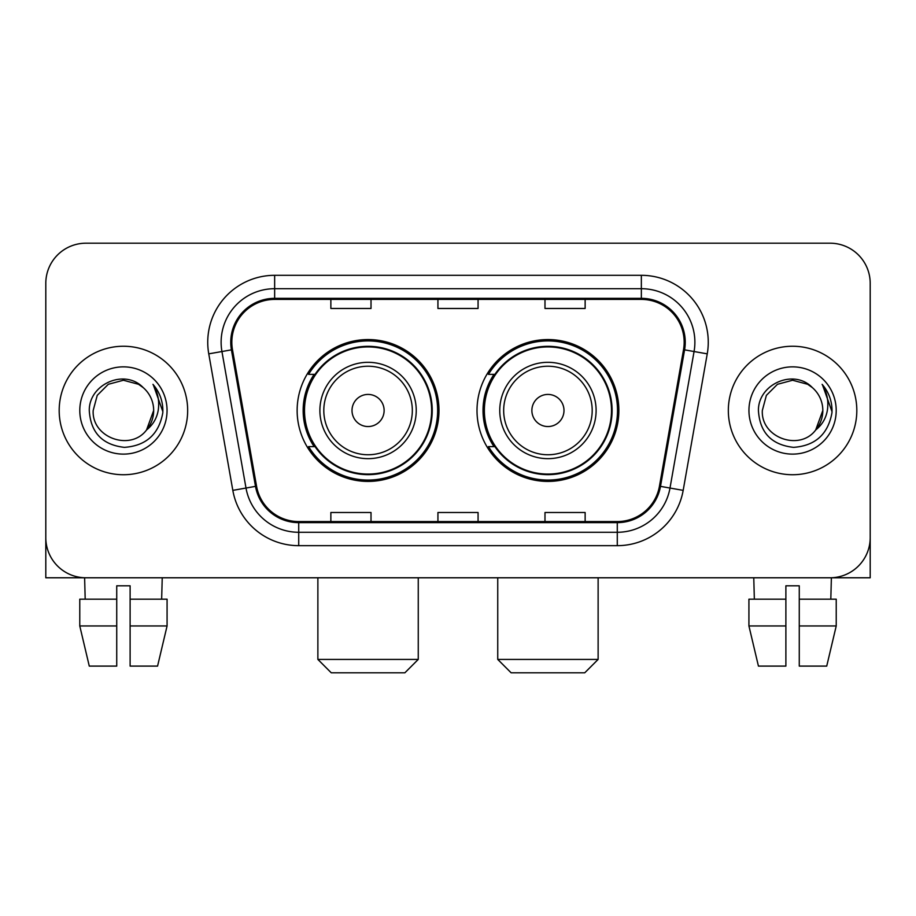 <?xml version="1.0" encoding="UTF-8"?>
<svg xmlns="http://www.w3.org/2000/svg" width="916" height="916" viewBox="0 0 916 916"><rect width="100%" height="100%" fill="white"/><g stroke="black" fill="none" stroke-linecap="round" stroke-linejoin="round"><path stroke-width="1.37" d="M477.007 410.494A70.933 70.933 0 0 0 547.94 481.415A70.933 70.933 0 0 0 618.861 410.494A70.933 70.933 0 0 0 547.94 339.561A70.933 70.933 0 0 0 477.007 410.494M297.139 410.494A70.933 70.933 0 0 0 368.06 481.415A70.933 70.933 0 0 0 438.993 410.494A70.933 70.933 0 0 0 368.06 339.561A70.933 70.933 0 0 0 297.139 410.494M314.142 446.619A64.91 64.91 0 0 1 314.142 374.358M494.01 446.619A64.91 64.91 0 0 1 494.01 374.358M45.8 283.353L45.8 537.635A40.144 40.144 0 0 0 85.944 577.778L830.056 577.778A40.144 40.144 0 0 0 870.2 537.635L870.2 283.353A40.144 40.144 0 0 0 830.056 243.198L85.944 243.198A40.144 40.144 0 0 0 45.8 283.353L45.8 537.635M59.185 410.494A64.234 64.234 0 0 0 123.42 474.728A64.234 64.234 0 0 0 187.666 410.494A64.234 64.234 0 0 0 123.42 346.248A64.234 64.234 0 0 0 59.185 410.494A64.234 64.234 0 0 0 123.42 474.728A64.234 64.234 0 0 0 187.666 410.494A64.234 64.234 0 0 0 123.42 346.248A64.234 64.234 0 0 0 59.185 410.494M728.335 410.494A64.234 64.234 0 0 0 792.58 474.728A64.234 64.234 0 0 0 856.815 410.494A64.234 64.234 0 0 0 792.58 346.248A64.234 64.234 0 0 0 728.335 410.494A64.234 64.234 0 0 0 792.58 474.728A64.234 64.234 0 0 0 856.815 410.494A64.234 64.234 0 0 0 792.58 346.248A64.234 64.234 0 0 0 728.335 410.494M231.828 342.24A42.823 42.823 0 0 1 274.651 299.406L641.349 299.406A42.823 42.823 0 0 1 683.519 349.672L659.451 486.178A42.823 42.823 0 0 1 617.281 521.57L298.719 521.57A42.823 42.823 0 0 1 256.549 486.178L232.481 349.672A42.823 42.823 0 0 1 231.828 342.24M230.752 342.24A43.899 43.899 0 0 0 231.416 349.855L255.495 486.362A43.899 43.899 0 0 0 298.719 522.635L617.281 522.635A43.899 43.899 0 0 0 660.505 486.362L684.584 349.855A43.899 43.899 0 0 0 641.349 298.341L274.651 298.341A43.899 43.899 0 0 0 230.752 342.24M208.756 353.851A66.914 66.914 0 0 1 274.651 275.315L641.349 275.315A66.914 66.914 0 0 1 707.244 353.851L683.176 490.369A66.914 66.914 0 0 1 617.281 545.661L298.719 545.661A66.914 66.914 0 0 1 232.824 490.369L208.756 353.851L221.935 351.526A53.529 53.529 0 0 1 274.651 288.7L641.349 288.7A53.529 53.529 0 0 1 694.065 351.526L669.997 488.045A53.529 53.529 0 0 1 617.281 532.276L298.719 532.276A53.529 53.529 0 0 1 246.003 488.045L221.935 351.526A53.529 53.529 0 0 1 221.122 342.24M830.056 243.198L85.944 243.198M85.944 577.778L830.056 577.778M714.961 577.778L870.2 577.778L870.2 283.353M660.505 486.362L669.997 488.045L694.065 351.526L707.244 353.851M437.928 299.406L437.928 308.474L478.072 308.474L478.072 299.406M330.859 299.406L330.859 308.474L371.014 308.474L371.014 299.406M544.986 299.406L544.986 308.474L585.141 308.474L585.141 299.406M478.072 521.57L478.072 512.502L437.928 512.502L437.928 521.57M371.014 521.57L371.014 512.502L330.859 512.502L330.859 521.57M585.141 521.57L585.141 512.502L544.986 512.502L544.986 521.57M143.239 387.64C124.679 368.186 88.944 384.205 89.276 410.494C90.638 432.581 102.34 444.867 124.393 447.363C146.113 445.794 158.915 434.253 162.808 412.761L162.865 410.494C162.75 400.567 159.453 391.853 152.961 384.354C157.895 392.449 159.636 401.162 158.182 410.494C156.762 418.429 152.903 424.898 146.594 429.925C130.541 451.622 91.6 437.745 93.18 410.494L97.233 395.369L108.294 384.296L123.42 380.243L138.545 384.296L143.239 387.64A30.251 30.251 0 0 1 153.67 410.494L146.594 429.925A30.251 30.251 0 0 0 153.67 410.494L146.526 430.016M79.795 410.494A43.625 43.625 0 0 0 123.42 454.118A43.625 43.625 0 0 0 167.055 410.494A43.625 43.625 0 0 0 123.42 366.858A43.625 43.625 0 0 0 79.795 410.494M153.258 384.686L162.853 411.639M45.8 524.25L45.8 577.778L201.039 577.778M79.772 599.19L79.772 625.96L89.276 666.104L79.772 625.96L79.772 599.19L116.733 599.19L116.733 585.805L130.118 585.805L130.118 599.19L167.078 599.19L167.078 625.96L157.563 666.104L167.078 625.96L130.118 625.96L130.118 599.19M162.235 577.778L161.651 599.19M116.733 599.19L116.733 666.104L89.276 666.104M79.772 625.96L116.733 625.96M157.563 666.104L130.118 666.104L130.118 625.96M84.616 577.778L85.188 599.19M404.872 672.802L331.26 672.802L317.875 659.417L418.257 659.417L404.872 672.802M384.125 410.494A16.064 16.064 0 0 0 368.06 394.43A16.064 16.064 0 0 0 352.007 410.494A16.064 16.064 0 0 0 368.06 426.547A16.064 16.064 0 0 0 384.125 410.494M416.242 410.494A48.182 48.182 0 0 0 368.06 362.312A48.182 48.182 0 0 0 319.89 410.494A48.182 48.182 0 0 0 368.06 458.664A48.182 48.182 0 0 0 416.242 410.494A48.182 48.182 0 0 1 368.06 458.664A48.182 48.182 0 0 1 319.89 410.494M431.631 410.494A63.57 63.57 0 0 0 368.06 346.924A63.57 63.57 0 0 0 304.501 410.494A63.57 63.57 0 0 0 368.06 474.064A63.57 63.57 0 0 0 431.631 410.494M437.653 410.494A69.593 69.593 0 0 1 308.589 446.619L315.035 446.619A64.166 64.166 0 0 0 410.517 458.607A64.166 64.166 0 0 0 410.517 362.37A64.166 64.166 0 0 0 315.035 374.358L308.589 374.358A69.593 69.593 0 0 1 437.653 410.494M584.74 672.802L511.128 672.802L497.743 659.417L598.125 659.417L584.74 672.802M563.993 410.494A16.064 16.064 0 0 0 547.94 394.43A16.064 16.064 0 0 0 531.875 410.494A16.064 16.064 0 0 0 547.94 426.547A16.064 16.064 0 0 0 563.993 410.494M596.11 410.494A48.182 48.182 0 0 0 547.94 362.312A48.182 48.182 0 0 0 499.758 410.494A48.182 48.182 0 0 0 547.94 458.664A48.182 48.182 0 0 0 596.11 410.494A48.182 48.182 0 0 1 547.94 458.664A48.182 48.182 0 0 1 499.758 410.494M611.499 410.494A63.57 63.57 0 0 0 547.94 346.924A63.57 63.57 0 0 0 484.369 410.494A63.57 63.57 0 0 0 547.94 474.064A63.57 63.57 0 0 0 611.499 410.494M617.521 410.494A69.593 69.593 0 0 1 488.457 446.619L494.903 446.619A64.166 64.166 0 0 0 590.385 458.607A64.166 64.166 0 0 0 590.385 362.37A64.166 64.166 0 0 0 494.903 374.358L488.457 374.358A69.593 69.593 0 0 1 617.521 410.494M748.922 599.19L748.922 625.96L758.437 666.104L748.922 625.96L748.922 599.19L785.882 599.19L785.882 585.805L799.267 585.805L799.267 599.19L836.228 599.19L836.228 625.96L826.724 666.104L836.228 625.96L799.267 625.96L799.267 599.19M831.385 577.778L830.812 599.19M785.882 599.19L785.882 666.104L758.437 666.104M748.922 625.96L785.882 625.96M826.724 666.104L799.267 666.104L799.267 625.96M753.765 577.778L754.349 599.19M812.389 387.64C793.828 368.186 758.093 384.205 758.425 410.494C759.788 432.581 771.501 444.867 793.554 447.363C815.263 445.794 828.064 434.253 831.957 412.761L832.026 410.494C831.911 400.567 828.614 391.853 822.121 384.354C827.056 392.449 828.797 401.162 827.331 410.494C825.923 418.429 822.064 424.898 815.755 429.925C799.702 451.622 760.761 437.745 762.33 410.494L766.383 395.369L777.455 384.296L792.58 380.243L807.706 384.296L812.389 387.64A30.251 30.251 0 0 1 822.82 410.494L815.755 429.925A30.251 30.251 0 0 0 822.82 410.494L815.675 430.016M748.945 410.494A43.625 43.625 0 0 0 792.58 454.118A43.625 43.625 0 0 0 836.205 410.494A43.625 43.625 0 0 0 792.58 366.858A43.625 43.625 0 0 0 748.945 410.494M822.419 384.686L832.003 411.639M641.349 275.315L641.349 298.341M221.935 351.526L231.416 349.855M298.719 545.661L298.719 522.635M617.281 522.635L617.281 545.661M232.824 490.369L255.495 486.362M684.584 349.855L694.065 351.526M274.651 275.315L274.651 298.341M669.997 488.045L683.176 490.369M412.326 410.494A44.254 44.254 0 0 0 368.06 366.228A44.254 44.254 0 0 0 323.806 410.494A44.254 44.254 0 0 0 368.06 454.748A44.254 44.254 0 0 0 412.326 410.494M592.194 410.494A44.254 44.254 0 0 0 547.94 366.228A44.254 44.254 0 0 0 503.674 410.494A44.254 44.254 0 0 0 547.94 454.748A44.254 44.254 0 0 0 592.194 410.494M418.257 577.778L418.257 659.417M317.875 577.778L317.875 659.417M598.125 577.778L598.125 659.417M497.743 577.778L497.743 659.417"/></g></svg>

